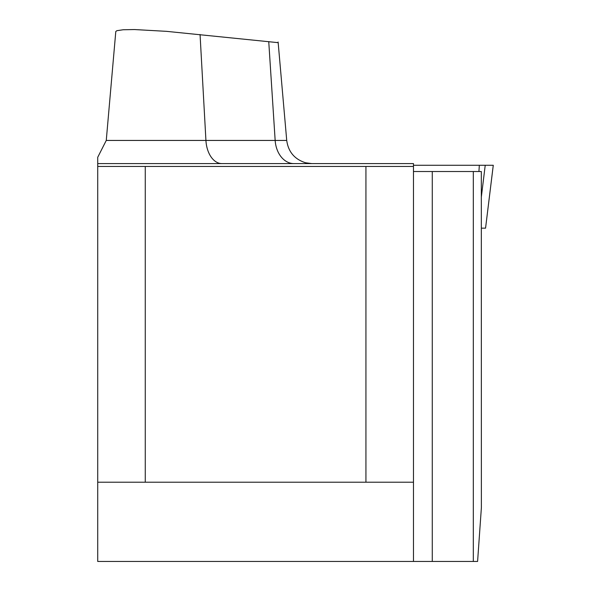 <?xml version="1.0" encoding="UTF-8"?>
<svg xmlns="http://www.w3.org/2000/svg" width="591" height="591" viewBox="0 0 591 591"><rect width="100%" height="100%" fill="white"/><g stroke="black" fill="none" stroke-linecap="round" stroke-linejoin="round"><path stroke-width="0.89" d="M473.317 561.45L477.594 561.45L481.377 507.699L481.318 171.516L473.317 171.516L473.317 561.45L97.722 561.45L97.722 482.212L413.478 482.212L413.478 561.45M473.317 171.516L413.478 171.516M278.169 42.663L166.426 31.338L134.526 29.55L123.209 29.749L116.863 30.695L115.799 31.486L106.262 140.444L286.724 140.444C288.319 151.88 294.628 159.326 305.643 162.784L311.73 163.589L97.722 163.589L97.722 157.295L97.722 482.212M99.51 163.589L166.736 163.589M97.722 163.589L413.478 163.589L413.478 482.212M145.268 482.212L145.268 166.463L365.932 166.463L365.932 482.212M145.268 166.463L97.722 166.463M365.932 166.463L413.478 166.463M413.478 163.589L311.73 163.589M485.558 228.163L493.278 165.273L413.478 165.273L493.263 165.273L485.558 228.163L481.377 228.163M481.377 196.67L485.226 165.273L479.331 165.273L478.924 171.516M219.608 163.589L207.411 163.589M293.904 163.589A25.354 18.816 90 0 1 275.162 140.444L268.742 41.584M221.898 163.589A25.354 16.031 90 0 1 205.927 140.444L200.061 34.514M432.272 171.516L432.272 561.45M278.11 41.998L286.724 140.444M106.262 140.444L97.722 157.295"/></g></svg>
